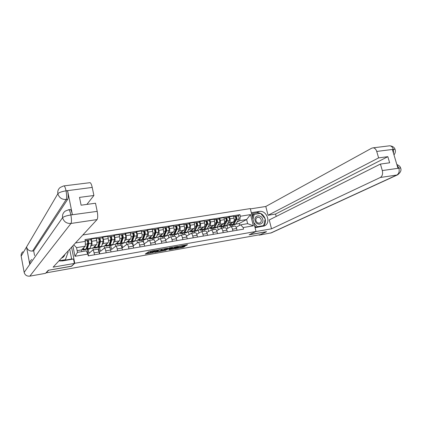 <?xml version="1.0" encoding="UTF-8"?>
<svg xmlns="http://www.w3.org/2000/svg" width="422" height="422" viewBox="0 0 422 422"><rect width="100%" height="100%" fill="white"/><g stroke="black" fill="none" stroke-linecap="round" stroke-linejoin="round"><path stroke-width="0.63" d="M157.469 250.009L149.082 251.523L145.263 254.033L153.397 252.567L150.712 252.836L155.412 251.301L152.717 251.57L153.065 251.18L157.469 250.009M185.828 245.63L187.579 244.628L179.044 246.232L174.74 248.801L183.549 247.176L185.031 246.337L184.636 246.311L176.375 248.157L179.208 246.506L182.715 245.731L182.172 246.237L185.828 245.63L185.675 244.966M48.519 270.238L71.534 266.282L74.757 263.281L256.027 231.462L249.138 234.817L266.525 231.736L260.374 234.627L46.272 272.849L46.22 272.559M48.541 270.354L46.272 272.849M167.687 248.236L158.493 249.861L154.526 252.388L163.578 250.726L167.671 248.173M169.739 247.777L177.915 246.374L173.632 248.938L169.08 249.803L170.789 248.685L168.172 249.107L164.643 250.605L169.739 247.777M256.027 231.462L250.278 208.595L82.854 234.964M88.198 249.165L89.042 253.327L92.803 250.009C93.278 250.162 93.705 251.106 94.095 252.847L94.491 254.793M93.331 249.919L92.935 247.999L96.601 244.633C97.034 243.995 97.055 242.608 96.675 240.487L91.732 241.289C92.112 243.42 92.096 244.807 91.68 245.446L90.614 246.453M91.732 241.289L91.268 239.01L90.535 239.733M88.499 255.827L87.18 249.339M86.8 247.461L86.7 246.965M99.444 253.944L99.049 251.997C98.658 250.267 98.22 249.328 97.735 249.175L97.63 249.196M96.675 240.487L96.211 238.214L91.268 239.01M99.523 247.266L100.378 251.391L104.408 248.052C104.909 248.199 105.352 249.133 105.748 250.853L106.149 252.789M102.113 237.866L102.894 237.138L103.364 239.395C103.743 241.511 103.712 242.887 103.263 243.531L102.129 244.538M99.771 253.886L98.447 247.45L98.975 246.807L100.389 241.769C100.51 240.139 100.251 238.973 99.613 238.266L98.41 238.488M111.023 251.95L110.622 250.024C110.226 248.305 109.773 247.376 109.261 247.234L109.15 247.25M104.587 248.02L104.192 246.116L108.111 242.729C108.57 242.086 108.612 240.714 108.232 238.604L107.763 236.352L102.894 237.138M110.685 245.398L111.54 249.486L115.834 246.121C116.356 246.263 116.82 247.186 117.216 248.896L117.622 250.81M113.513 236.025L114.346 235.291L114.816 237.533C115.201 239.633 115.148 240.999 114.668 241.642L113.46 242.655M110.11 248.305L109.52 245.483M122.422 249.988L122.016 248.078C121.615 246.374 121.151 245.456 120.613 245.319L120.492 245.335M115.681 246.158L115.28 244.259L119.442 240.851C119.932 240.213 119.99 238.847 119.611 236.753L119.136 234.521L114.346 235.291M121.673 243.557L122.538 247.614L127.08 244.227C127.634 244.359 128.109 245.277 128.51 246.965L128.916 248.869M124.733 234.21L125.619 233.477L126.094 235.698C126.473 237.781 126.41 239.142 125.898 239.786L124.627 240.798M120.819 245.388L120.407 243.447M133.642 248.057L133.236 246.158C132.835 244.475 132.35 243.563 131.785 243.431L131.664 243.452M126.637 244.475L126.199 242.434L130.598 239.005C131.121 238.361 131.195 237.006 130.809 234.933L130.335 232.717L125.619 233.477M132.503 241.737L133.373 245.762L138.158 242.355C138.732 242.486 139.223 243.388 139.629 245.066L140.041 246.954M135.784 232.422L136.717 231.689L137.197 233.893C137.577 235.956 137.498 237.312 136.96 237.955L135.615 238.968M131.564 243.468L131.168 241.611M144.693 246.153L144.282 244.275C143.876 242.603 143.38 241.7 142.789 241.574L142.662 241.595M137.43 242.798L136.96 240.63L141.586 237.185C142.14 236.542 142.225 235.191 141.845 233.134L141.359 230.939L136.717 231.689M144.182 243.847L149.066 240.514C149.662 240.64 150.169 241.532 150.58 243.199L150.992 245.066M143.169 239.949L143.76 242.639M146.671 230.665L147.647 229.927L148.133 232.111C148.512 234.163 148.417 235.508 147.853 236.151L146.445 237.169M142.177 241.679L141.824 240.055M155.576 244.28L155.164 242.418C154.753 240.756 154.241 239.865 153.629 239.743L153.492 239.77M148.059 241.131L147.558 238.857L152.411 235.397C152.986 234.753 153.086 233.408 152.706 231.367L152.221 229.188L147.647 229.927M155.016 241.843L159.806 238.704C160.434 238.82 160.951 239.707 161.362 241.358L161.779 243.209M153.677 238.187L154.072 239.965M157.39 228.935L158.414 228.191L158.899 230.359C159.279 232.395 159.173 233.73 158.577 234.374L157.111 235.397M152.637 239.912L152.3 238.404M166.294 242.434L165.878 240.587C165.461 238.942 164.939 238.061 164.306 237.945L164.163 237.971M158.53 239.474L158.002 237.111L163.066 233.63C163.673 232.986 163.789 231.652 163.409 229.626L162.918 227.463L158.414 228.191M165.688 239.886L170.393 236.916C171.037 237.032 171.569 237.908 171.986 239.543L172.403 241.384M164.037 236.452L164.374 237.95M167.956 227.226L169.022 226.482L169.507 228.634C169.887 230.649 169.765 231.984 169.148 232.627L167.618 233.651M162.939 238.177L162.612 236.7M176.85 240.619L176.433 238.783C176.016 237.153 175.478 236.283 174.819 236.172L174.676 236.193M168.847 237.834L168.294 235.386L173.569 231.894C174.202 231.251 174.328 229.921 173.948 227.912L173.458 225.765L169.022 226.482M176.206 237.971L180.816 235.159C181.486 235.265 182.03 236.13 182.452 237.755L182.868 239.58M174.244 234.743L174.581 236.209M178.358 225.548L179.466 224.799L179.957 226.93C180.336 228.935 180.205 230.259 179.556 230.903L177.973 231.931M173.099 236.462L172.767 234.991M187.252 238.826L186.83 237.006C186.408 235.392 185.859 234.526 185.179 234.421L185.031 234.447M179.018 236.204L178.443 233.688L183.918 230.18C184.572 229.536 184.715 228.218 184.335 226.224L183.839 224.093L179.466 224.799M186.561 236.098L191.087 233.424C191.778 233.53 192.337 234.384 192.759 235.993L193.181 237.808M184.308 233.06L184.641 234.516M188.613 223.892L189.763 223.138L190.253 225.258C190.633 227.242 190.486 228.56 189.816 229.204L188.175 230.233M183.111 234.769L182.773 233.313M197.496 237.064L197.074 235.26C196.652 233.651 196.088 232.802 195.391 232.701L195.233 232.728M189.04 234.59L188.439 232.016L194.109 228.492C194.795 227.848 194.943 226.535 194.563 224.557L194.073 222.447L189.763 223.138M196.768 234.263L201.21 231.72C201.922 231.815 202.491 232.664 202.919 234.257L203.341 236.056M194.225 231.393L194.563 232.838M198.715 222.257L199.901 221.503L200.403 223.607C200.782 225.58 200.619 226.888 199.922 227.532L198.229 228.566M192.981 233.108L192.643 231.657M207.598 235.323L207.17 233.535C206.743 231.942 206.168 231.098 205.451 231.003L205.287 231.029M198.915 232.991L198.298 230.365L204.158 226.83C204.865 226.187 205.029 224.879 204.649 222.916L204.153 220.822L199.901 221.503M206.822 232.464L211.185 230.032C211.918 230.127 212.498 230.966 212.925 232.548L213.353 234.331M203.995 229.737L204.338 231.187M208.674 220.648L209.898 219.894L210.399 221.977C210.778 223.934 210.604 225.237 209.887 225.881L208.141 226.92M202.713 231.462L202.375 230.027M217.546 233.614L217.119 231.836C216.686 230.254 216.101 229.42 215.362 229.331L215.199 229.357M208.653 231.409L208.014 228.74L214.059 225.19C214.787 224.546 214.962 223.249 214.587 221.297L214.086 219.218L209.898 219.894M216.734 230.697L221.017 228.376C221.766 228.466 222.357 229.294 222.79 230.866L223.222 232.633M213.627 228.091L213.98 229.563M218.49 219.065L219.751 218.306L220.252 220.374C220.632 222.32 220.448 223.613 219.704 224.256L217.91 225.295M212.308 229.848L211.971 228.418M227.352 231.926L226.92 230.159C226.487 228.592 225.891 227.769 225.137 227.68L224.968 227.711M218.253 229.842L217.599 227.131L223.818 223.576C224.573 222.932 224.757 221.64 224.377 219.704L223.876 217.641L219.751 218.306M226.503 228.961L230.707 226.741C231.478 226.825 232.079 227.643 232.517 229.204L232.944 230.961M223.122 226.456L223.486 227.959M228.165 217.499L229.462 216.739L229.964 218.796C230.343 220.722 230.148 222.009 229.383 222.652L227.537 223.697M221.772 228.249L221.429 226.83M237.016 230.259L236.584 228.508C236.146 226.957 235.545 226.139 234.769 226.055L234.595 226.087M227.716 228.297L227.047 225.554L233.44 221.983C234.21 221.339 234.41 220.057 234.031 218.132L233.53 216.085L229.462 216.739M227.047 225.554L226.398 225.659M217.599 227.131L216.808 227.268M208.014 228.74L207.075 228.893M198.298 230.365L197.206 230.549M188.439 232.016L187.194 232.221M178.443 233.688L177.034 233.925M168.294 235.386L166.727 235.65M158.002 237.111L156.267 237.401M147.558 238.857L145.648 239.179M136.96 240.63L134.871 240.983M126.199 242.434L123.926 242.814M115.28 244.259L112.816 244.67M104.192 246.116L101.538 246.559M92.935 247.999L90.081 248.479M81.847 251.602L81.509 249.914L85.291 246.195L76.53 247.645L77.469 252.34L86.236 250.863L87.892 254.081L88.256 255.869L243.552 229.135L243.156 227.548L240.672 224.831L247.635 223.655L246.606 219.53L239.643 220.68L237.032 222.12M81.509 249.914L77.131 250.647M87.892 254.081L74.974 256.291L72.885 245.768M75.464 242.972L85.318 241.373L85.291 246.195M239.643 220.68L240.355 216.243L239.965 214.671L84.959 239.601L85.318 241.373M240.355 216.243L250.536 214.592L253.353 225.807L243.156 227.548M74.757 263.281L71.566 247.192M239.717 225.337L239.269 223.507L246.606 219.53L250.536 214.592M236.13 227.258L240.672 224.831M239.269 223.507L235.856 224.077M232.485 224.836L232.865 226.377M237.702 215.958L239.965 214.671M231.103 226.672L230.76 225.269M74.974 256.291L77.469 252.34M73.755 244.818L76.53 247.645M247.635 223.655L253.353 225.807M152.479 250.821L152.685 251.422M152.627 251.164L150.897 251.749L151.05 252.456M150.68 252.694L150.575 251.955L150.897 251.749M146.624 253.105L150.617 252.398M160.407 250.663L163.425 250.03L166.057 248.426M159.811 249.666L155.686 252.061L159.764 251.058L162.185 249.566L159.78 249.534M176.217 246.633L173.479 248.252L173.632 248.938M170.588 248.859L173.479 248.252M172.551 247.688L169.037 248.31L168.056 248.954L170.683 248.526L172.551 247.688M180.669 247.07L183.253 246.553M86.431 248.046L86.837 248.394L87.217 247.888L88.493 242.835L87.876 240.187L90.624 239.722M86.563 247.503L87.349 247.371M86.283 248.621L86.985 249.37L87.47 248.732L88.747 243.679C88.847 242.043 88.588 240.862 87.982 240.144M87.106 249.349L89.643 248.922L90.139 248.284L91.453 243.236C91.553 241.6 91.3 240.424 90.683 239.712M87.444 243.995L88.446 243.003M87.233 241.294L88.151 241.147M83.387 248.067L82.897 249.049L82.601 248.843M83.171 250.009L85.724 249.581L86.204 248.943L87.47 243.89C87.565 242.249 87.307 241.073 86.7 240.355L86.647 240.361M82.295 249.138L83.05 250.03L83.989 247.477M86.758 240.371L87.876 240.187M86.726 246.865L87.27 246.337L87.085 245.425M87.27 246.337L86.837 246.411M97.946 246.232L98.305 246.48L98.716 245.973L100.125 240.93L99.502 238.309M98.126 245.578L98.859 245.456M97.777 246.828L98.447 247.45M98.584 247.424L101.069 247.007L101.602 246.369L103.047 241.337C103.174 239.707 102.915 238.541 102.272 237.839L102.208 237.85M99.17 241.78L100.135 240.888M98.912 239.401L99.782 239.258M94.955 246.142L94.428 247.128L94.111 246.923M94.702 248.078L97.208 247.656L97.73 247.012L99.128 241.98C99.249 240.345 98.991 239.179 98.352 238.472L98.294 238.483M93.784 247.223L94.57 248.099L95.604 245.551M98.389 244.633L98.516 244.174M109.282 244.428L109.593 244.596L110.036 244.09L111.577 239.063L110.944 236.462L113.613 236.003M109.509 243.684L110.195 243.573M109.098 245.034L109.736 245.557L110.3 244.913L111.846 239.891C111.994 238.272 111.73 237.111 111.065 236.42M109.878 245.53L112.321 245.124L112.89 244.48L114.467 239.464C114.615 237.844 114.357 236.689 113.682 235.993M110.68 239.67L111.614 238.857M110.4 237.533L111.229 237.401M106.349 244.254L105.78 245.229L105.447 245.034M106.059 246.174L108.517 245.762L109.071 245.119L110.606 240.097C110.749 238.472 110.49 237.312 109.825 236.615L109.757 236.626M105.094 245.335L105.922 246.195L107.035 243.658M109.884 236.631L110.944 236.462M58.943 260.865L62.414 260.928L73.518 259.013L74.388 263.428L53.125 267.163L97.049 219.588L70.97 223.465L29.814 276.146L45.513 273.34L48.282 270.28L71.434 266.182L74.388 263.428M72.194 259.24L72.13 258.913L59.924 261.018M71.635 258.997L69.699 249.217M89.659 182.726L90.108 182.668C90.909 183.09 91.611 184.672 92.223 187.421L93.9 195.492L86.885 204.401M29.814 276.146C26.855 276.384 24.967 275.128 24.159 272.375L29.767 264.388C29.503 262.384 30.184 260.759 31.814 259.509M69.936 209.56L70.3 209.512C71.054 209.945 71.751 211.654 72.389 214.629L67.61 190.813C68.338 194.943 68.369 197.77 67.71 199.29L33.686 250.853L32.568 251.037C29.429 251.248 27.419 249.898 26.539 246.997L21.174 256.128L24.159 272.375M21.174 256.128C20.915 254.376 21.48 252.926 22.857 251.76M67.71 199.29L66.18 199.49C61.897 199.648 59.122 197.723 57.861 193.719L26.539 246.997L29.767 264.388L62.593 217.662C63.727 216.613 66.428 215.721 70.69 214.983L97.197 211.364C97.93 215.463 97.883 218.206 97.049 219.588M93.9 195.492L79.515 197.39L81.108 205.197L95.504 203.219L97.197 211.364M33.686 250.853L34.567 255.532M32.568 251.037L66.18 199.49C66.824 198.055 66.787 195.228 66.069 191.008L67.61 190.813M63.717 185.902L60.23 187.442C58.241 189.061 57.45 191.15 57.861 193.719C58.969 192.527 61.638 191.577 65.858 190.871L66.069 191.008M255.078 227.685L264.351 225.912C271.546 223.169 266.788 209.829 259.224 211.448L251.317 212.72M255.801 231.572L271.515 228.814L269.241 219.946L380.417 164.063L382.316 170.567L398.917 168.193L397.904 168.109L392.434 149.673L393.452 149.451M380.417 164.063L389.643 162.797L387.839 156.673L275.555 214.044L276.183 216.46M275.555 214.044L268.049 215.278L265.797 206.479L371.782 148.143L373.227 147.821C374.836 148.043 376.002 149.251 376.73 151.44L378.613 157.891L268.049 215.278M250.362 208.911L265.797 206.479M271.515 228.814L380.322 177.488C382.358 176.164 383.023 173.859 382.316 170.567M271.335 232.849L259.129 235.154L259.055 234.864M387.839 156.673L378.613 157.891M266.509 231.683L249.471 234.653M259.129 235.154L260.179 234.664M263.238 226.271C265.19 224.451 265.849 222.062 265.222 219.108M265.137 218.786C263.544 214.571 260.749 212.572 256.755 212.793L259.224 211.448M251.549 213.632L256.755 212.793M260.358 213.384L251.813 214.687M255.009 227.4L263.497 225.934L263.565 225.649M253.501 214.766L251.897 215.025M396.996 165.039L398.853 167.977M400.736 168.447L400.594 167.977L399.001 168.088M395.24 149.989L395.071 149.414L393.315 149.341L376.73 151.44M61.512 258.079C63.274 257.446 64.387 256.238 64.846 254.466M67.726 251.348L68.2 251.892L65.415 259.715L58.98 260.822M65.004 260.142L65.415 259.715M255.094 220.637C256.307 226.176 264.341 224.789 262.753 219.356C261.561 213.87 253.538 215.167 255.094 220.637M255.938 220.627C256.724 222.663 258.032 223.433 259.857 222.943C261.023 222.304 261.461 221.239 261.176 219.751C260.385 217.705 259.071 216.94 257.235 217.451C256.091 218.095 255.658 219.15 255.938 220.627M255.98 227.231L254.535 225.522M252.44 217.182L252.968 215.056L254.197 214.387L260.553 213.353L265.264 218.939L263.666 225.601L257.299 226.693L253.786 222.536M262.706 226.071L263.666 225.601M256.36 227.168L257.299 226.693M252.973 219.313L254.197 214.387M120.455 242.629L121.183 242.228L122.855 237.217L122.211 234.643L124.843 234.189M120.718 241.822L121.357 241.716M117.247 244.296L119.653 243.895L120.244 243.246L120.856 243.694L121.452 243.046L123.129 238.04C123.298 236.431 123.034 235.281 122.338 234.595M121.008 243.668L123.398 243.267L124.005 242.618L125.709 237.618C125.883 236.009 125.619 234.859 124.912 234.178M122 237.639L122.897 236.895M121.715 235.698L122.501 235.571M117.569 242.386L116.957 243.367L116.609 243.172M116.235 243.478L117.1 244.322L118.297 241.79M117.68 243.679L120.244 243.246L121.911 238.24C122.074 236.626 121.81 235.476 121.119 234.796L121.051 234.806M121.183 234.806L122.211 234.643M131.453 240.841L132.16 240.398L133.959 235.402L133.31 232.849L135.905 232.406M131.759 239.986L132.344 239.886M131.221 241.489L131.806 241.853L132.439 241.21L134.238 236.22C134.433 234.616 134.164 233.477 133.442 232.802M131.965 241.832L134.312 241.437L134.95 240.788L136.781 235.803C136.976 234.199 136.707 233.065 135.979 232.395M133.141 235.661L134.006 234.98M132.861 233.893L133.605 233.772M128.615 240.551L127.966 241.526L127.602 241.337M128.262 242.45L130.625 242.054L131.247 241.405L133.035 236.415C133.225 234.811 132.962 233.672 132.239 232.997L132.165 233.007M127.207 241.648L128.109 242.476L129.385 239.949M132.302 233.013L133.31 232.849M142.288 239.068L142.979 238.599L144.894 233.619L144.234 231.082L146.798 230.644M142.631 238.177L143.174 238.087M142.029 239.738L142.594 240.049L143.258 239.401L145.179 234.426C145.395 232.828 145.126 231.699 144.371 231.034M142.757 240.018L145.062 239.633L145.732 238.984L147.684 234.015C147.9 232.422 147.631 231.293 146.872 230.634M144.113 233.735L144.946 233.108M143.833 232.111L144.54 231.994M139.497 238.741L138.806 239.717L138.432 239.532M139.112 240.63L141.428 240.245L142.087 239.596L143.997 234.621C144.208 233.023 143.939 231.894 143.19 231.23L143.116 231.24M138.02 239.844L138.949 240.661L139.603 240.012L140.31 238.14M143.258 231.24L144.234 231.082M152.97 237.317L153.634 236.821L155.665 231.857L155.001 229.346L157.527 228.914M153.344 236.394L153.84 236.309M152.674 238.003L153.223 238.266L153.919 237.618L155.955 232.659C156.193 231.071 155.918 229.948 155.143 229.299M153.397 238.235L155.655 237.86L156.356 237.206L158.419 232.253C158.661 230.665 158.387 229.552 157.606 228.898M154.916 231.852L155.718 231.272M154.637 230.359L155.307 230.248M150.216 236.964L149.493 237.934L149.103 237.755M149.799 238.841L152.073 238.456L152.764 237.808L154.79 232.849C155.022 231.261 154.753 230.138 153.977 229.484L153.898 229.499M148.665 238.066L149.631 238.868L150.316 238.219L151.065 236.352M154.046 229.499L155.001 229.346M163.488 235.576L164.132 235.07L166.273 230.122L165.603 227.632L168.093 227.205M163.894 234.637L164.348 234.563M163.166 236.283L163.694 236.51L164.422 235.861L166.574 230.918C166.827 229.336 166.553 228.228 165.751 227.585M163.873 236.484L166.089 236.109L166.822 235.46L169 230.517C169.259 228.94 168.985 227.833 168.178 227.189M165.556 230.016L166.331 229.478M165.282 228.629L165.915 228.529M160.777 235.207L160.017 236.178L159.616 236.003M160.328 237.074L162.56 236.7L163.288 236.051L165.424 231.103C165.677 229.526 165.403 228.413 164.601 227.769L164.522 227.78M159.157 236.315L160.154 237.106L160.872 236.452L161.663 234.595M164.675 227.78L165.603 227.632M173.859 233.862L174.471 233.35L176.728 228.413L176.048 225.944L178.506 225.522M174.291 232.912L174.703 232.844M173.5 234.585L174.012 234.78L174.771 234.131L177.029 229.199C177.303 227.632 177.029 226.53 176.201 225.897M174.196 234.748L176.375 234.384L177.14 233.73L179.424 228.808C179.698 227.242 179.424 226.139 178.59 225.506M176.037 228.212L176.781 227.716M175.768 226.93L176.364 226.836M171.179 233.477L170.388 234.442L169.971 234.273M170.704 235.334L172.899 234.97L173.653 234.315L175.9 229.389C176.169 227.817 175.895 226.714 175.072 226.076L174.988 226.092M169.502 234.59L170.525 235.365L171.274 234.711L172.107 232.86M175.146 226.087L176.048 225.944M184.198 232.137L187.025 226.73L186.339 224.282L188.766 223.866M184.535 231.209L184.91 231.145M183.686 232.907L184.182 233.076L184.968 232.422L187.336 227.511C187.626 225.949 187.347 224.857 186.498 224.23M184.372 233.044L186.508 232.686L187.299 232.031L189.689 227.126C189.99 225.564 189.71 224.472 188.856 223.85M186.366 226.45L187.078 225.986M186.102 225.253L186.661 225.163M181.434 231.773L180.611 232.738L180.183 232.575M180.932 233.619L183.079 233.26L183.865 232.606L186.218 227.695C186.508 226.129 186.234 225.037 185.385 224.409L185.3 224.425M179.688 232.886L180.743 233.651L181.518 233.002L182.394 231.156M185.464 224.42L186.339 224.282M194.152 230.481L197.174 225.074L196.483 222.642L198.878 222.23M194.632 229.526L194.964 229.473M193.724 231.251L194.204 231.398L195.017 230.739L197.485 225.844C197.797 224.293 197.517 223.206 196.647 222.594M194.4 231.362L196.499 231.013L197.317 230.359L199.812 225.464C200.123 223.913 199.843 222.832 198.968 222.215M196.541 224.715L197.227 224.282M196.283 223.602L196.81 223.518M191.535 230.09L190.681 231.056L190.243 230.897M191.008 231.931L193.118 231.578L193.93 230.924L196.388 226.028C196.699 224.472 196.415 223.386 195.55 222.769L195.46 222.784M189.731 231.214L190.818 231.963L191.62 231.309L192.532 229.473M195.629 222.779L196.483 222.642M204.111 228.814L207.176 223.438L206.479 221.028L208.843 220.622M204.58 227.869L204.876 227.822M203.615 229.615L204.084 229.742L204.923 229.083L207.492 224.203C207.824 222.658 207.54 221.582 206.648 220.975M204.285 229.705L206.342 229.362L207.191 228.708L209.781 223.829C210.114 222.283 209.834 221.212 208.932 220.606M206.569 223.016L207.228 222.616M206.316 221.977L206.806 221.893M201.494 228.434L200.608 229.399L200.16 229.241M200.941 230.264L203.014 229.921L203.852 229.262L206.411 224.383C206.738 222.837 206.453 221.756 205.561 221.149L205.472 221.165M199.632 229.557L200.74 230.301L201.574 229.647L202.523 227.811M205.646 221.16L206.479 221.028M213.88 227.178L217.035 221.83L216.328 219.435L218.659 219.034M213.368 227.996L213.822 228.107L214.692 227.453L217.356 222.589C217.699 221.049 217.414 219.983 216.502 219.382M214.028 228.075L216.048 227.732L216.924 227.078L219.609 222.22C219.962 220.68 219.677 219.614 218.76 219.018M216.449 221.35L217.082 220.97M216.201 220.368L216.665 220.295M211.311 226.804L210.399 227.764L209.934 227.611M210.736 228.624L212.767 228.286L213.632 227.627L216.286 222.763C216.634 221.223 216.349 220.152 215.436 219.556L215.341 219.572M209.391 227.933L210.531 228.661L211.39 228.001L212.377 226.181M215.521 219.567L216.328 219.435M223.533 225.554L226.751 220.242L226.039 217.868L228.339 217.472M222.98 226.403L224.319 225.844L227.073 220.996C227.437 219.461 227.152 218.401 226.218 217.815M223.639 226.461L225.617 226.129L226.519 225.475L229.299 220.627C229.663 219.102 229.378 218.042 228.439 217.457M226.192 219.704L226.793 219.356M225.949 218.791L226.377 218.717M220.991 225.195L220.047 226.155L219.572 226.002M220.389 227.01L222.383 226.672L223.275 226.018L226.023 221.165C226.382 219.635 226.097 218.575 225.163 217.984L225.068 218M219.013 226.324L220.178 227.041L221.059 226.387L222.083 224.567M225.253 217.995L226.039 217.868M233.06 223.95L236.325 218.675L235.613 216.322L237.887 215.932M232.459 224.826L233.809 224.256L236.658 219.424C237.037 217.9 236.747 216.85 235.792 216.27M233.108 224.873L235.054 224.546L235.982 223.892L238.847 219.06C239.232 217.541 238.942 216.491 237.987 215.916M235.792 218.095L236.373 217.763M235.555 217.23L235.956 217.166M230.533 223.607L229.563 224.562L229.077 224.42M229.906 225.411L231.863 225.084L232.78 224.425L235.618 219.593C235.998 218.068 235.708 217.013 234.759 216.433L234.658 216.449M228.502 224.741L229.689 225.448L230.602 224.789L231.657 222.98M234.848 216.444L235.613 216.322M224.377 219.704L220.252 220.374M214.587 221.297L210.399 221.977M204.649 222.916L200.403 223.607M194.563 224.557L190.253 225.258M184.335 226.224L179.957 226.93M173.948 227.912L169.507 228.634M163.409 229.626L158.899 230.359M152.706 231.367L148.133 232.111M141.845 233.134L137.197 233.893M130.809 234.933L126.094 235.698M119.611 236.753L114.816 237.533M108.232 238.604L103.364 239.395M234.031 218.132L229.964 218.796M233.44 221.983L229.383 222.652M223.818 223.576L219.704 224.256M226.92 230.159L222.79 230.866M214.059 225.19L209.887 225.881M217.119 231.836L212.925 232.548M204.158 226.83L199.922 227.532M207.17 233.535L202.919 234.257M194.109 228.492L189.816 229.204M197.074 235.26L192.759 235.993M183.918 230.18L179.556 230.903M186.83 237.006L182.452 237.755M173.569 231.894L169.148 232.627M176.433 238.783L171.986 239.543M163.066 233.63L158.577 234.374M165.878 240.587L161.362 241.358M152.411 235.397L147.853 236.151M155.164 242.418L150.58 243.199M141.586 237.185L136.96 237.955M144.282 244.275L139.629 245.066M130.598 239.005L125.898 239.786M133.236 246.158L128.51 246.965M119.442 240.851L114.668 241.642M122.016 248.078L117.216 248.896M108.111 242.729L103.263 243.531M110.622 250.024L105.748 250.853M96.601 244.633L91.68 245.446M99.049 251.997L94.095 252.847M236.584 228.508L232.517 229.204M152.964 250.731L153.065 251.18M152.606 250.795L152.738 251.385M150.575 251.955L150.733 252.662M145.669 253.722L145.727 253.997M163.425 250.03L163.578 250.726M162.549 250.283L162.702 250.979M155.681 252.029L155.602 251.665L155.692 252.024M172.603 248.5L172.762 249.191M167.212 249.017L167.286 249.365M165.482 250.061L165.561 250.404M168.964 247.978L169.037 248.31M167.993 248.547L168.072 248.89L167.972 248.558M179.134 246.19L179.208 246.506M176.301 247.835L176.375 248.157M183.396 246.527L183.549 247.176M182.515 246.743L182.673 247.429M186.582 244.802L186.714 245.377M87.47 248.732L90.139 248.284M88.747 243.679L91.453 243.236M83.519 249.391L86.204 248.943M85.302 244.243L87.47 243.89M98.975 246.807L101.602 246.369M100.389 241.769L103.047 241.337M95.082 247.456L97.73 247.012M96.928 242.339L99.128 241.98M110.3 244.913L112.89 244.48M111.846 239.891L114.467 239.464M106.471 245.551L109.071 245.119M108.48 240.445L110.606 240.097M72.389 214.629L70.701 214.988M92.223 187.421L65.874 190.871M70.896 215.125C71.629 219.303 71.656 222.083 70.97 223.465C66.634 223.686 63.843 221.75 62.593 217.662C62.192 214.909 63.094 212.704 65.31 211.058L68.765 209.723C69.482 210.072 70.173 211.775 70.843 214.845M90.108 182.668L64.075 185.875C64.777 186.318 65.426 187.938 66.017 190.733M68.433 209.755L70.3 209.512M270.528 233.118L396.838 175.03L380.322 177.488M397.935 174.666L396.838 175.03C398.932 173.716 399.623 171.438 398.917 168.193M388.773 145.906L389.759 145.785C391.405 145.996 392.592 147.183 393.315 149.341M393.515 153.313L393.378 149.552M121.452 243.046L124.005 242.618M123.129 238.04L125.709 237.618M119.853 238.578L121.911 238.24M132.439 241.21L134.95 240.788M134.238 236.22L136.781 235.803M128.726 241.832L131.247 241.405M131.047 236.742L133.035 236.415M143.258 239.401L145.732 238.984M145.179 234.426L147.684 234.015M139.603 240.012L142.087 239.596M142.077 234.933L143.997 234.621M153.919 237.618L156.356 237.206M155.955 232.659L158.419 232.253M150.316 238.219L152.764 237.808M152.938 233.155L154.79 232.849M164.422 235.861L166.822 235.46M166.574 230.918L169 230.517M160.872 236.452L163.288 236.051M163.63 231.398L165.424 231.103M174.771 234.131L177.14 233.73M177.029 229.199L179.424 228.808M171.274 234.711L173.653 234.315M174.17 229.668L175.9 229.389M184.968 232.422L187.299 232.031M187.336 227.511L189.689 227.126M181.518 233.002L183.865 232.606M184.551 227.97L186.218 227.695M195.017 230.739L197.317 230.359M197.485 225.844L199.812 225.464M191.62 231.309L193.93 230.924M194.779 226.292L196.388 226.028M204.923 229.083L207.191 228.708M207.492 224.203L209.781 223.829M201.574 229.647L203.852 229.262M204.855 224.636L206.411 224.383M214.692 227.453L216.924 227.078M217.356 222.589L219.609 222.22M211.39 228.001L213.632 227.627M214.793 223.006L216.286 222.763M224.319 225.844L226.519 225.475M227.073 220.996L229.299 220.627M221.059 226.387L223.275 226.018M224.578 221.402L226.023 221.165M233.809 224.256L235.982 223.892M236.658 219.424L238.847 219.06M230.602 224.789L232.78 224.425M234.231 219.82L235.618 219.593M234.769 226.055L230.707 226.741M97.735 249.175L92.803 250.009M109.261 247.234L104.408 248.052M120.613 245.319L115.834 246.121M131.785 243.431L127.08 244.227M142.789 241.574L138.158 242.355M153.629 239.743L149.066 240.514M164.306 237.945L159.806 238.704M174.819 236.172L170.393 236.916M185.179 234.421L180.816 235.159M195.391 232.701L191.087 233.424M205.451 231.003L201.21 231.72M215.362 229.331L211.185 230.032M225.137 227.68L221.017 228.376M162.153 249.112L162.217 249.376M176.238 247.878L176.312 248.205M85.16 240.603L86.7 240.355M99.613 238.266L102.272 237.839M96.327 238.799L98.352 238.472M107.884 236.932L109.825 236.615M396.828 164.49C399.117 165.503 400.367 166.669 400.589 167.977C401.623 170.156 400.636 172.434 397.624 174.813L271.161 232.933M393.99 154.916C395.393 152.996 395.757 151.16 395.071 149.414C394.422 147.352 392.65 146.144 389.759 145.785L373.227 147.821M119.257 235.096L121.119 234.796M130.456 233.287L132.239 232.997M141.486 231.504L143.19 231.23M152.347 229.747L153.977 229.484M163.045 228.022L164.601 227.769M173.584 226.319L175.072 226.076M183.966 224.641L185.385 224.409M194.199 222.99L195.55 222.769M204.28 221.36L205.561 221.149M214.212 219.756L215.436 219.556M224.008 218.174L225.163 217.984M233.656 216.613L234.759 216.433"/></g></svg>
